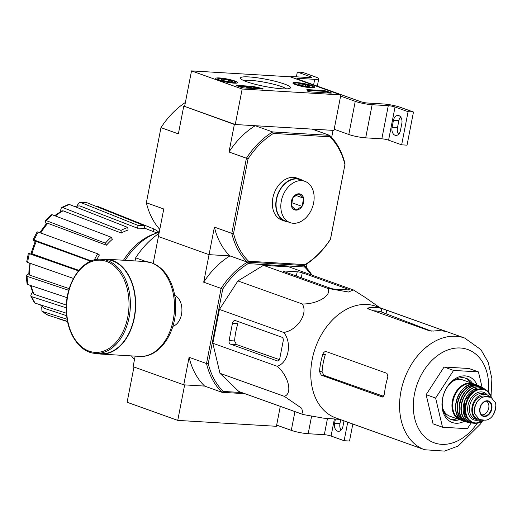 <?xml version="1.0" encoding="UTF-8"?>
<svg xmlns="http://www.w3.org/2000/svg" width="522" height="522" viewBox="0 0 522 522"><rect width="100%" height="100%" fill="white"/><g stroke="black" fill="none" stroke-linecap="round" stroke-linejoin="round"><path stroke-width="0.78" d="M133.958 367.012L127.107 402.266L177.748 420.393L276.425 426.298L280.301 406.357M248.041 158.884L246.417 158.225L231.814 233.347L233.562 233.367L248.041 158.884A76.134 55.11 -70.3 0 1 273.443 133.423L329.904 136.803A76.134 55.11 -70.3 0 1 344.931 164.678L330.452 239.161A76.134 55.11 -70.3 0 1 305.057 264.621L248.596 261.241L247.33 262.129L304.274 265.535L247.33 262.129L248.133 263.61A76.134 55.11 109.7 0 0 222.737 289.064L208.258 363.553A76.134 55.11 109.7 0 0 223.292 391.428L222.026 392.316L204.617 386.084L184.651 384.89L177.748 420.393M276.66 425.11L291.296 430.35A12.182 1.736 11 0 0 308.182 433.723L324.325 434.689A4.874 0.698 11 0 1 331.078 436.033L344.135 440.712L349.518 441.031L352.82 424.034M335.398 419.049L334.563 423.355A6.453 4.359 93.4 0 0 338.367 431.302A6.453 4.359 93.4 0 0 342.947 426.357L344.011 420.876M347.73 422.207L344.135 440.712M341.14 430.082A6.453 4.359 93.4 0 1 339.946 423.681L340.716 419.701M242.162 89.014L191.522 70.888L290.199 76.793L340.84 94.919L242.162 89.014L235.259 124.517L184.618 106.39L191.522 70.888M235.259 124.517L333.943 130.422L340.84 94.919M241.105 87.298L237.151 85.882A2.434 0.346 -169 0 1 236.551 85.523A2.434 0.346 -169 0 1 237.36 85.425L251.78 86.287A2.434 0.346 -169 0 1 254.018 86.639A42.634 6.081 -169 0 0 261.026 88.172A2.434 0.346 -169 0 1 263.166 88.942A2.434 0.346 -169 0 1 262.357 89.04L244.485 87.97A2.434 0.346 -169 0 1 241.105 87.298M330.609 93.125L311.295 91.97A2.434 0.346 -169 0 1 308.711 91.533A2.434 0.346 -169 0 1 307.321 90.939A42.634 6.081 -169 0 0 306.851 89.797A2.434 0.346 -169 0 1 306.825 89.732A2.434 0.346 -169 0 1 307.634 89.627L323.483 90.574A2.434 0.346 -169 0 1 326.863 91.252L330.817 92.668A2.434 0.346 -169 0 1 331.411 93.027A2.434 0.346 -169 0 1 330.609 93.125M284.262 83.983A25.526 3.641 -169 0 1 290.16 88.192A25.526 3.641 -169 0 1 264.771 86.43A25.526 3.641 -169 0 1 240.57 78.554A25.526 3.641 -169 0 1 255.245 77.53A25.526 3.641 -169 0 1 284.262 83.983M234.939 81.034A11.177 1.592 -169 0 1 237.68 82.678A11.177 1.592 -169 0 1 226.404 82.104A11.177 1.592 -169 0 1 215.736 78.411A11.177 1.592 -169 0 1 222.959 78.3A11.177 1.592 -169 0 1 234.939 81.034M312.091 85.647A11.177 1.592 -169 0 1 314.831 87.291A11.177 1.592 -169 0 1 303.556 86.717A11.177 1.592 -169 0 1 292.888 83.024A11.177 1.592 -169 0 1 300.111 82.92A11.177 1.592 -169 0 1 312.091 85.647M243.715 80.564A22.694 3.236 -169 0 1 260.374 81.517A22.694 3.236 -169 0 1 281.645 86.606A22.694 3.236 -169 0 1 286.487 88.877M307.21 90.326A2.434 0.346 -169 0 1 307.491 90.339L323.346 91.285A2.434 0.346 -169 0 1 326.72 91.957L329.852 93.079M237.98 86.176L246.534 86.691M248.948 86.835L251.643 86.998A2.434 0.346 -169 0 1 253.881 87.344L254.018 86.639M261.339 88.981A2.434 0.346 -169 0 0 260.889 88.884A42.634 6.081 -169 0 1 253.881 87.344M251.845 88.414L251.937 87.944L249.275 87.787L248.7 86.926L248.563 87.631L247.35 87.35M249.183 88.251L249.275 87.787M246.926 86.75L247.461 86.782L247.324 87.494L246.789 87.461L246.567 86.535L251.937 87.944M246.789 87.461L246.567 86.535M247.461 86.782L248.7 86.926M248.961 88.238L248.563 87.631M232.127 81.406A5.625 0.803 -169 0 1 232.153 81.713A5.625 0.803 -169 0 1 230.365 81.85A5.625 0.803 -169 0 1 224.949 80.982A5.625 0.803 -169 0 1 221.295 79.67A5.625 0.803 -169 0 1 221.224 79.592A5.625 0.803 -169 0 1 223.057 79.233L228.473 80.101L232.127 81.406A5.625 0.803 -169 0 0 228.473 80.101A5.625 0.803 -169 0 0 223.057 79.233L222.829 80.381M220.773 78.417A9.135 1.305 -169 0 1 229.915 79.912A9.135 1.305 -169 0 1 235.618 82.078A9.135 1.305 -169 0 1 226.463 81.817A9.135 1.305 -169 0 1 217.87 78.633A9.135 1.305 -169 0 1 220.773 78.417M228.179 81.608L228.473 80.101M309.278 86.026A5.625 0.803 -169 0 1 309.305 86.332A5.625 0.803 -169 0 1 307.517 86.463A5.625 0.803 -169 0 1 302.101 85.595A5.625 0.803 -169 0 1 298.447 84.29A5.625 0.803 -169 0 1 298.375 84.205A5.625 0.803 -169 0 1 300.202 83.846L305.618 84.714L309.278 86.026A5.625 0.803 -169 0 0 305.618 84.714A5.625 0.803 -169 0 0 300.202 83.846L299.98 85.001M297.925 83.031A9.135 1.305 -169 0 1 307.067 84.525A9.135 1.305 -169 0 1 312.769 86.698A9.135 1.305 -169 0 1 303.608 86.437A9.135 1.305 -169 0 1 295.021 83.246A9.135 1.305 -169 0 1 297.925 83.031M305.331 86.221L305.618 84.714M334.171 129.241L348.807 134.48A12.182 1.736 11 0 0 365.694 137.847L381.836 138.813A4.874 0.698 11 0 1 388.59 140.164L401.646 144.835L407.029 145.155L413.47 112.021L400.413 107.343A12.182 1.736 11 0 0 383.533 103.976L367.384 103.01A4.874 0.698 11 0 1 360.63 101.66L298.127 79.285A4.874 0.698 11 0 1 296.927 78.574A4.874 0.698 11 0 1 298.545 78.365L314.694 79.337A12.182 1.736 11 0 0 318.74 78.829A12.182 1.736 11 0 0 315.751 77.041L302.701 72.362L297.318 72.043L296.385 76.825M340.612 96.1L355.247 101.34A12.182 1.736 11 0 0 372.134 104.707L388.283 105.679L381.836 138.813M401.646 144.835L408.087 111.695L395.037 107.023A4.874 0.698 11 0 0 388.283 105.679M393.451 120.38L392.074 127.485A6.453 4.359 93.4 0 0 395.878 135.426A6.453 4.359 93.4 0 0 400.459 130.487L401.842 123.381A6.453 4.359 93.4 0 0 398.032 115.44A6.453 4.359 93.4 0 0 393.451 120.38L398.834 120.706A6.453 4.359 93.4 0 1 400.642 116.98M408.087 111.695L413.47 112.021M398.651 134.206A6.453 4.359 93.4 0 1 397.457 127.805L398.834 120.706M297.318 72.043L310.375 76.714L310.192 77.647M290.265 76.812A12.182 1.736 11 0 1 293.801 76.669L309.951 77.634A4.874 0.698 11 0 0 311.569 77.432A4.874 0.698 11 0 0 310.375 76.714M222.737 289.064L221.113 288.412A77.347 55.991 109.7 0 1 247.33 262.129L229.928 255.897L209.054 254.651L158.414 236.518L153.187 263.421M185.375 102.501A77.347 55.991 109.7 0 0 160.965 127.636L146.362 202.758L163.771 208.989L158.414 236.518L209.054 254.651L229.928 255.897A77.347 55.991 -70.3 0 1 214.405 227.116L203.704 282.18A77.347 55.991 -70.3 0 1 229.928 255.897L247.33 262.129A77.347 55.991 -70.3 0 1 231.814 233.347L214.405 227.116M41.923 311.164L42.504 311.484A59.952 43.398 109.7 0 0 47.985 315.203L41.923 311.164L41.74 307.386L42.119 306.655M30.733 295.889L31.666 296.659A59.952 43.398 109.7 0 0 35.157 303.132L34.322 302.538L30.733 295.889L31.627 293.384L32.638 292.372M26.1 275.518L27.046 276.36A59.952 43.398 109.7 0 0 28.012 284.601L27.079 283.831L26.1 275.518L28.808 273.639M28.39 253.111L29.349 253.672A59.952 43.398 109.7 0 0 27.646 262.429L26.687 261.874L28.39 253.111L31.124 253.053M35.157 241.484L33.904 240.635C32.677 239.748 32.742 239.539 34.113 239.996L91.383 260.935M46.158 223.847L45.173 220.747L51.117 214.79L52.324 214.796A59.952 43.398 109.7 0 0 46.425 220.708L105.353 243.161L106.455 245.203L47.815 223.305A56.33 40.781 109.7 0 0 40.755 232.975M60.839 211.423L60.676 209.981L61.492 207.521L68.454 204.461L69.498 204.52A59.952 43.398 109.7 0 0 62.718 207.508L120.98 230.417L121.287 233.027L63.084 210.816A56.33 40.781 109.7 0 0 55.41 215.971M77.204 205.949L77.367 205.087L79.801 202.282L80.499 202.399L138.069 225.445L137.527 228.218L79.788 205.922A56.33 40.781 109.7 0 0 74.659 206.549M97.066 206.17L154.01 229.001L152.796 231.344M158.969 232.29A57.616 41.708 109.7 0 0 154.01 229.001M79.801 202.282L87.135 202.797A59.952 43.398 109.7 0 0 80.499 202.399M137.527 228.218A54.771 39.652 -70.3 0 1 144.17 228.616L144.705 225.843L87.135 202.797M74.215 206.373L79.788 205.922M144.705 225.843A57.616 41.708 109.7 0 0 138.069 225.445M121.287 233.027A54.771 39.652 -70.3 0 1 128.073 230.039L127.766 227.435L69.498 204.52M62.718 207.508L61.492 207.521M54.614 215.664L61.877 210.842L63.084 210.816M127.766 227.435A57.616 41.708 109.7 0 0 120.98 230.417M106.455 245.203A54.771 39.652 -70.3 0 1 112.354 239.291L111.245 237.249L52.324 214.796M46.425 220.708L45.173 220.747M39.796 232.629L46.575 223.364L47.815 223.305M111.245 237.249A57.616 41.708 109.7 0 0 105.353 243.161M37.14 231.853L38.223 232.055A59.952 43.398 109.7 0 0 34.113 239.996L33.03 239.8L37.14 231.853M96.922 259.454A54.771 39.652 -70.3 0 1 99.402 254.964L97.666 253.79L38.223 232.055M31.999 253.822L31.066 253.268L35.235 241.301L36.299 241.484A56.33 40.781 109.7 0 0 31.999 253.822L78.894 270.337M90.678 261.228L36.299 241.484M97.666 253.79A57.616 41.708 109.7 0 0 94.371 259.963M78.483 270.84L29.349 253.672M27.646 262.429L73.465 278.441M68.767 290.31L27.046 276.36M30.204 263.323A56.33 40.781 109.7 0 0 29.754 275.146L69.25 288.659M29.754 275.146L28.834 274.311L29.245 262.99M28.012 284.601L67.162 297.697M66.307 307.849L31.666 296.659M31.203 285.671A56.33 40.781 109.7 0 0 34.021 294.271L66.392 305.096M34.021 294.271L33.108 293.501L30.413 285.403M35.157 303.132L66.464 313.246M67.162 319.288L42.504 311.484M40.716 304.926A56.33 40.781 109.7 0 0 44.142 308.274L66.679 315.719M44.142 308.274L40.292 304.796M47.985 315.203L67.54 321.389M67.586 321.63L57.916 318.57M203.704 282.18L221.113 288.412L206.51 363.534A77.347 55.991 109.7 0 0 222.026 392.316L244.903 393.679M208.258 363.553L206.51 363.534L189.101 357.302A77.347 55.991 -70.3 0 0 204.617 386.084L183.751 384.831L133.11 366.705L135.172 356.121M223.292 391.428L241.679 392.531M311.053 274.781A76.134 55.11 109.7 0 0 304.594 266.99L304.274 265.535L305.057 264.621M248.133 263.61L304.594 266.99M339.855 419.388L323.412 418.142L303.191 414.546L238.867 391.52L219.964 373.289L212.839 343.248L219.41 309.442L237.915 280.934L263.395 265.359L289.018 266.892L353.335 289.919L364.95 297.246L379.84 307.686M172.841 326.335A16.025 10.818 -86.6 0 0 180.579 317.728A16.025 10.818 -86.6 0 0 181.349 304.809A16.025 10.818 -86.6 0 0 174.694 295.341M159.027 233.38A77.347 55.991 109.7 0 0 135.661 257.822L135.054 260.928M189.101 357.302L183.751 384.831M135.661 257.822L146.29 261.626M307.125 263.695L306.355 267.669M131.44 355.9A77.347 55.991 109.7 0 0 134.493 359.586M311.973 275.114A77.347 55.991 109.7 0 0 304.274 265.535A77.347 55.991 -70.3 0 0 330.498 239.252L344.931 164.678M159.256 232.205A63.338 45.851 109.7 0 0 125.202 260.341M155.758 233.386A61.1 44.226 109.7 0 0 123.499 260.237M283.851 271.538L330.687 288.307A2.923 0.418 11 0 0 334.739 289.116L348.376 289.932A2.923 0.418 11 0 0 349.348 289.808A2.923 0.418 11 0 0 348.631 289.377L302.264 272.784A3.654 0.522 11 0 0 297.201 271.773L284.105 270.99A2.923 0.418 11 0 0 283.133 271.107A2.923 0.418 11 0 0 283.851 271.538M303.191 414.546L301.742 408.295L284.281 396.315C292.855 393.849 288.588 375.886 277.162 366.274C288.503 363.031 292.405 342.856 283.733 332.468C297.462 330.309 308.515 313.265 302.238 303.961C317.369 304.404 332.586 295.093 327.712 288.385L348.539 292.02L353.335 289.919M327.712 288.385L263.395 265.359M302.238 303.961L237.915 280.934M283.733 332.468L219.41 309.442M277.162 366.274L212.839 343.248M284.281 396.315L219.964 373.289M281.887 337.225L235.52 320.632A3.654 2.466 -86.6 0 0 235.044 320.534A3.654 2.466 -86.6 0 0 232.453 323.333L229.093 340.612A2.923 1.971 -86.6 0 0 230.443 344.128L277.286 360.898A2.923 1.971 -86.6 0 0 277.658 360.976A2.923 1.971 -86.6 0 0 279.733 358.738L283.231 340.749A2.923 1.971 -86.6 0 0 281.887 337.225M470.041 382.541A21.924 15.869 109.7 0 0 465.011 377.98M450.284 419.12A21.924 15.869 109.7 0 0 457.07 418.781M472.547 383.442A21.924 15.869 109.7 0 0 466.29 378.352A21.924 15.869 109.7 0 0 443.961 393.647A21.924 15.869 109.7 0 0 451.51 419.642A21.924 15.869 109.7 0 0 459.575 419.681M477.154 385.099A24.364 17.637 109.7 0 0 453.827 379.664A24.364 17.637 109.7 0 0 442.708 410.723A24.364 17.637 109.7 0 0 464.188 421.326M471.138 422.951L467.392 428.712L442.532 427.224L435.622 398.077L453.579 370.418L478.439 371.905L482.113 387.402M478.439 371.905L468.945 368.506L444.078 367.018L453.579 370.418M435.622 398.077L426.128 394.678L444.078 367.018M442.532 427.224L433.038 423.825L426.128 394.678M381.797 308.515A59.319 42.941 109.7 0 0 368.676 307.843L367.638 308.332L368.323 308.913L429.404 330.778L433.56 331.065A59.319 42.941 -70.3 0 1 447.197 331.881L381.797 308.515L381.145 311.882L431.316 331.124M381.145 311.882A55.9 40.462 109.7 0 0 373.635 310.818M322.805 354.308A59.319 42.941 109.7 0 0 319.529 371.592L321.271 375.135L382.352 397.001L384.407 394.815A59.319 42.941 -70.3 0 1 387.905 376.832L386.952 373.334L326.348 351.639C324.801 351.332 323.62 352.226 322.805 354.308L325.356 354.458A55.9 40.462 109.7 0 0 322.081 371.742L323.888 375.292L383.905 396.42M346.393 421.73L407.473 443.596M326.348 351.639L325.865 351.541M385.81 309.827L375.866 306.264A59.319 42.941 109.7 0 0 310.773 374.509A59.319 42.941 109.7 0 0 335.881 417.965L424.667 449.749L444.568 451.112L458.264 445.977L480.605 423.871L482.021 421.489M232.453 323.333L237.869 323.653A58.203 42.132 109.7 0 0 234.593 340.938L236.381 344.487L279.44 359.645M175.229 298.949L175.516 297.481L175.014 297.305M175.033 297.455L175.516 297.481M95.696 353.394L100.72 353.694A47.143 31.822 -86.6 0 0 134.872 313.096A47.143 31.822 -86.6 0 0 112.432 260.837A47.143 31.822 -86.6 0 0 106.344 259.578L101.327 259.277C82.9 257.457 65.687 282.213 66.307 308.802C66.04 332.26 79.416 352.892 95.696 353.394A47.143 31.822 -86.6 0 0 129.847 312.795A47.143 31.822 -86.6 0 0 107.408 260.537A47.143 31.822 -86.6 0 0 101.327 259.277M96.753 353.453A47.509 32.07 -86.6 0 0 100.694 354.06A47.509 32.07 -86.6 0 0 135.113 313.148A47.509 32.07 -86.6 0 0 112.504 260.478A47.509 32.07 -86.6 0 0 106.371 259.212A47.509 32.07 -86.6 0 0 102.384 259.343M495.58 408.478L495.9 405.601L495.567 402.827L491.091 397.32L485.878 396.772C482.563 396.687 479.646 398.338 477.141 401.725L474.387 407.682L474.759 413.972L479.548 419.584L484.866 420.177C487.998 420.19 490.771 418.487 493.186 415.075L495.215 410.312M491.091 397.32L489.042 396.589A11.934 8.639 109.7 0 0 487.274 396.231L483.777 396.022A11.934 8.639 109.7 0 0 473.017 405.888A11.934 8.639 109.7 0 0 477.499 418.859L479.548 419.59M489.61 396.792A13.402 9.696 109.7 0 0 486.524 394.652A13.402 9.696 109.7 0 0 472.873 404.002A13.402 9.696 109.7 0 0 477.493 419.884A13.402 9.696 109.7 0 0 482.054 420.014M442.695 408.126A19.249 13.931 109.7 0 0 449.905 416.223L460.091 419.864A19.249 13.931 109.7 0 1 453.461 397.053A19.249 13.931 109.7 0 1 473.062 383.624L474.824 384.453A19.249 13.931 109.7 0 0 473.062 383.624L462.883 379.983A19.249 13.931 109.7 0 0 452.169 381.66M481.493 414.794A7.308 5.292 109.7 0 0 488.736 408.073A7.308 5.292 109.7 0 0 486.387 401.131M329.904 136.803L329.578 135.348L312.176 129.117L333.043 130.369L331.659 137.488M345.101 164.13A77.347 55.991 -70.3 0 0 329.578 135.348L272.641 131.942L255.232 125.711L234.358 124.464L184.618 106.39M248.596 261.241A76.134 55.11 -70.3 0 1 233.562 233.367M234.358 124.464L229.008 151.993L246.417 158.225A77.347 55.991 -70.3 0 1 272.641 131.942L273.443 133.423M183.724 106.338L178.374 133.867L160.965 127.636M146.362 202.758A77.347 55.991 109.7 0 0 159.804 229.406M229.008 151.993A77.347 55.991 -70.3 0 1 255.232 125.711M299.021 193.799L299.106 193.806A8.404 6.081 109.7 0 1 303.621 198.158L303.641 198.256A8.404 6.081 109.7 0 1 302.075 206.32L302.01 206.425A8.404 6.081 109.7 0 1 295.935 210.138L295.843 210.131A8.404 6.081 109.7 0 1 291.335 205.785L291.309 205.681A8.404 6.081 109.7 0 1 292.881 197.616L292.94 197.518A8.404 6.081 109.7 0 1 299.021 193.799L292.94 197.518M281.332 201.003A21.924 15.869 109.7 0 0 290.088 222.613A21.924 15.869 109.7 0 0 312.417 207.319A21.924 15.869 109.7 0 0 304.868 181.323A21.924 15.869 109.7 0 0 281.332 201.003M292.881 197.616L291.309 205.681M303.621 198.158L299.106 193.806M302.075 206.32L303.641 198.256M295.935 210.138L302.01 206.425M291.335 205.785L295.843 210.131M304.868 181.323L300.117 179.627A21.924 15.869 109.7 0 0 276.582 199.306A21.924 15.869 109.7 0 0 285.338 220.91L290.088 222.613M295.491 195.267L303.654 198.19M291.23 202.51L302.062 206.392M302.858 180.605A22.289 16.136 109.7 0 0 300.241 179.281L296.764 178.035A22.289 16.136 109.7 0 0 274.057 193.584A22.289 16.136 109.7 0 0 281.736 220.01L285.214 221.256A22.289 16.136 109.7 0 0 288.079 221.896M300.241 179.281A22.289 16.136 109.7 0 0 277.534 194.83A22.289 16.136 109.7 0 0 285.214 221.256M294.943 411.597L291.296 430.35M311.562 416.321L308.182 433.723M327.483 418.448L324.325 434.689M334.4 418.977L331.078 436.033M339.946 423.681L334.563 423.355M307.491 90.339L307.634 89.627M323.346 91.285L323.483 90.574M326.72 91.957L326.863 91.252M330.726 93.131L330.817 92.668M237.262 85.921L237.36 85.425M251.643 86.998L251.78 86.287M260.889 88.884L261.026 88.172M355.247 101.34L348.807 134.48M372.134 104.707L365.694 137.847M395.037 107.023L388.59 140.164M298.545 78.365L298.356 79.37M314.694 79.337L313.624 84.838M397.457 127.805L392.074 127.485M488.422 391.905A49.577 35.887 109.7 0 0 444.3 351.463A49.577 35.887 109.7 0 0 417.45 426.474A49.577 35.887 109.7 0 0 477.219 423.218M447.824 332.025L464.652 338.047A59.319 42.941 109.7 0 0 404.23 379.429A59.319 42.941 109.7 0 0 424.667 449.749M386.737 310.159L386.065 313.624M368.676 307.843L368.46 308.965M382.352 397.001L383.07 397.046M319.529 371.592L322.081 371.742M321.271 375.135L323.888 375.292M297.201 271.773L296.372 276.021M302.264 272.784L301.292 277.782M348.631 289.377L348.526 289.938M284.105 270.99L283.988 271.59M277.286 360.898L278.043 360.943M230.443 344.128L236.381 344.487M229.093 340.612L234.593 340.938M106.508 261.437A46.164 31.163 -86.6 0 0 67.462 319.425A46.164 31.163 -86.6 0 0 119.401 338.015A46.164 31.163 -86.6 0 0 106.508 261.437M145.214 261.542L151.889 262.912C159.902 265.985 166.1 272.223 170.479 281.626C174.394 290.317 176.103 299.928 175.601 310.459C174.694 335.535 158.166 357.922 139.537 356.382A47.509 32.07 -86.6 0 0 173.963 315.471A47.509 32.07 -86.6 0 0 151.347 262.801A47.509 32.07 -86.6 0 0 145.214 261.542L106.371 259.212M489.375 396.981L487.274 396.231M485.878 396.772L483.777 396.022M473.558 384.329A18.759 13.579 109.7 0 0 454.107 397.281A18.759 13.579 109.7 0 0 460.919 419.636M476.814 384.975A19.242 13.931 109.7 0 0 457.102 398.358A19.242 13.931 109.7 0 0 463.843 421.208L465.794 421.822A19.183 13.892 109.7 0 0 467.131 422.109L465.794 421.822A19.183 13.892 109.7 0 1 458.57 398.88A19.183 13.892 109.7 0 1 478.713 385.732L479.933 386.358A19.183 13.892 109.7 0 0 478.713 385.732L476.814 384.975C460.039 377.523 446.147 416.315 463.843 421.208M478.824 386.032A18.942 13.716 109.7 0 0 458.89 398.991A18.942 13.716 109.7 0 0 466.068 421.659M463.034 394.625A18.74 13.565 109.7 0 0 459.314 405M468.449 422.487C448.887 419.355 464.084 376.904 481.186 386.906A18.988 13.742 109.7 0 0 460.619 399.611A18.988 13.742 109.7 0 0 468.449 422.487L470.687 422.892A18.707 13.546 109.7 0 0 472.064 423.009M481.186 386.906L484.318 388.799A18.707 13.546 109.7 0 0 483.176 388.016A18.707 13.546 109.7 0 0 462.394 400.25A18.707 13.546 109.7 0 0 470.687 422.892L472.071 423.009M483.379 388.381A18.466 13.37 109.7 0 0 462.694 400.354A18.466 13.37 109.7 0 0 471.079 422.735M469.128 393.307A18.002 13.03 109.7 0 0 463.197 409.887M473.415 423.205L464.332 415.923L464.521 401.007L473.846 389.366L485.48 389.497A18.244 13.207 109.7 0 0 464.619 401.046A18.244 13.207 109.7 0 0 473.415 423.205L475.522 423.316A17.787 12.874 109.7 0 0 483.92 420.125M491.378 397.431A17.787 12.874 109.7 0 0 487.183 390.756A17.787 12.874 109.7 0 0 466.394 401.679A17.787 12.874 109.7 0 0 475.522 423.316L483.979 420.132M491.163 397.346A17.311 12.528 109.7 0 0 474.185 391.852A17.311 12.528 109.7 0 0 466.485 415.258A17.311 12.528 109.7 0 0 483.672 420.112M487.326 394.997A14.616 10.584 109.7 0 0 468.802 402.54A14.616 10.584 109.7 0 0 478.328 420.125M486.524 394.652L484.07 393.777A13.402 9.696 109.7 0 0 470.42 403.121A13.402 9.696 109.7 0 0 475.04 419.003L477.493 419.884M493.186 415.075A14.009 10.14 109.7 0 0 495.567 402.827M491.809 409A8.104 5.866 109.7 0 0 488.709 401.066A8.104 5.866 109.7 0 0 481.199 404.778A8.104 5.866 109.7 0 0 482.967 416.217A8.104 5.866 109.7 0 0 491.809 409M477.141 401.725A14.009 10.14 109.7 0 0 474.759 413.972M491.287 408.902A7.68 5.559 109.7 0 0 487.626 401.177A7.68 5.559 109.7 0 0 480.397 406.69A7.68 5.559 109.7 0 0 482.485 415.545A7.68 5.559 109.7 0 0 491.287 408.902M217.87 78.633L216.787 79.344M235.618 82.078L236.355 83.148M295.021 83.246L293.938 83.964M312.769 86.698L313.507 87.768M318.74 78.829L317.317 86.156M156.952 232.949L144.281 228.049M464.652 338.047L480.899 349.623L488.22 362.288L491.881 378.626L491.039 396.289M386.561 310.094L447.524 331.92M139.537 356.382L100.694 354.06M460.091 419.864L461.977 420.347M485.48 389.497L487.183 390.756L491.417 397.451M495.9 405.601L494.491 412.602M487.626 401.177C486.478 400.048 484.305 401.405 481.114 405.261C479.124 409.998 479.581 413.431 482.485 415.545"/></g></svg>
